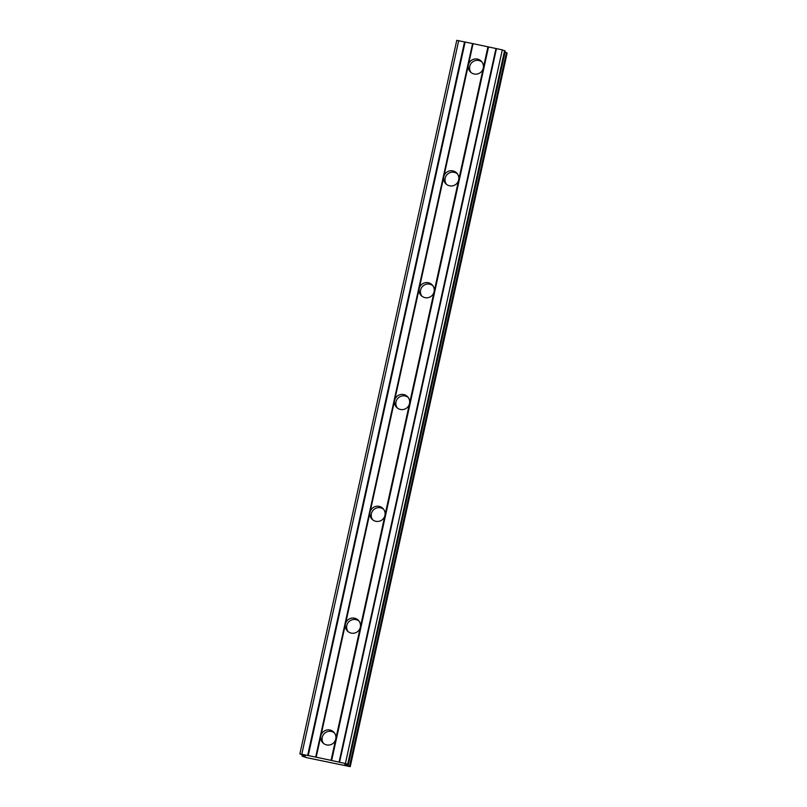 <?xml version="1.0" encoding="UTF-8"?>
<svg xmlns="http://www.w3.org/2000/svg" width="807" height="807" viewBox="0 0 807 807"><rect width="100%" height="100%" fill="white"/><g stroke="black" fill="none" stroke-linecap="round" stroke-linejoin="round"><path stroke-width="1.21" d="M349.845 766.236L506.443 52.626L349.562 766.156L350.238 766.65L306.216 757.571L301.989 756.078L304.824 756.421L304.945 755.856M334.481 732.958A7.646 7.596 -43.8 0 0 323.536 743.449M331.072 760.355L316.183 757.188L320.863 735.893A7.646 7.596 -43.8 0 0 330.356 744.79A7.646 7.596 -43.8 0 0 335.752 739.051L331.072 760.355L347.746 764.047L348.331 764.663L344.75 764.239L349.562 766.156M316.183 757.188L299.881 753.889L305.359 756.28M482.001 62.018A7.646 7.596 -43.8 0 0 471.056 72.519M487.953 46.816L483.272 68.121A7.646 7.596 136.2 0 1 470.299 71.833A7.646 7.596 136.2 0 1 468.383 64.953L473.063 43.659L502.307 49.863L505.212 51.134L348.331 764.663L505.212 51.134M457.418 173.848A7.646 7.596 -43.8 0 0 446.463 184.339M458.679 179.941A7.646 7.596 136.2 0 1 445.716 183.653A7.646 7.596 136.2 0 1 443.789 176.773L320.863 735.893A7.646 7.596 136.2 0 1 333.836 732.181A7.646 7.596 136.2 0 1 335.752 739.051L360.336 627.231A7.646 7.596 136.2 0 1 347.373 630.943A7.646 7.596 136.2 0 1 350.843 618.323A7.646 7.596 136.2 0 1 360.336 627.231L384.929 515.411A7.646 7.596 136.2 0 1 371.956 519.123A7.646 7.596 136.2 0 1 375.437 506.503A7.646 7.596 136.2 0 1 384.929 515.411L409.512 403.581A7.646 7.596 136.2 0 1 396.54 407.293A7.646 7.596 136.2 0 1 400.02 394.673A7.646 7.596 136.2 0 1 409.512 403.581L434.095 291.761A7.646 7.596 136.2 0 1 421.123 295.473A7.646 7.596 136.2 0 1 424.603 282.853A7.646 7.596 136.2 0 1 434.095 291.761L483.272 68.121A7.646 7.596 -43.8 0 0 473.78 59.214A7.646 7.596 -43.8 0 0 468.383 64.953L443.789 176.773A7.646 7.596 136.2 0 1 456.762 173.061A7.646 7.596 136.2 0 1 458.679 179.941M432.824 285.668A7.646 7.596 -43.8 0 0 421.879 296.159M408.241 397.488A7.646 7.596 -43.8 0 0 397.296 407.979M383.658 509.308A7.646 7.596 -43.8 0 0 372.713 519.809M359.075 621.138A7.646 7.596 -43.8 0 0 348.12 631.629M299.881 753.889L456.762 40.35L473.063 43.659M504.97 52.263L506.443 52.626M506.725 52.707L350.238 766.65L507.119 53.111M345.578 764.32L345.436 764.955M347.746 764.047L504.627 50.508M345.426 763.402L502.307 49.863M339.576 762.161L496.456 48.622M495.972 48.561L339.091 762.09M331.647 760.517L488.528 46.977M472.579 43.588L315.698 757.127M308.254 755.544L465.135 42.014M464.55 41.853L307.669 755.382M301.818 754.142L458.699 40.602M302.211 756.109L302.443 755.07M345.971 764.37L345.82 765.086M346.566 765.308L346.758 764.471M304.844 755.756L304.703 756.421M346.566 764.451L346.395 765.248"/></g></svg>
